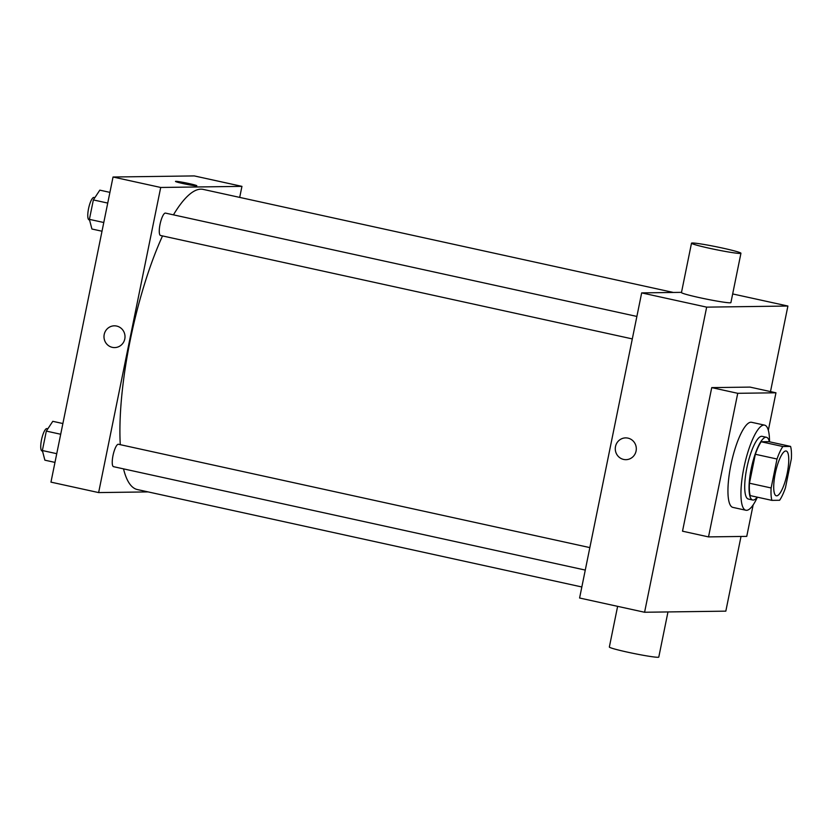 <?xml version="1.0" encoding="UTF-8"?>
<svg xmlns="http://www.w3.org/2000/svg" width="833" height="833" viewBox="0 0 833 833"><rect width="100%" height="100%" fill="white"/><g stroke="black" fill="none" stroke-linecap="round" stroke-linejoin="round"><path stroke-width="1.25" d="M776.668 495.833A22.928 5.831 -77.6 0 1 776.325 495.791A22.928 5.831 -77.6 0 1 775.544 472.144A22.928 5.831 -77.6 0 1 786.144 450.997A22.928 5.831 -77.6 0 1 787.07 473.977A22.928 5.831 -77.6 0 1 776.668 495.833M785.457 487.774L791.35 458.827A31.248 7.945 -77.6 0 0 790.569 446.415L782.864 446.519A31.248 7.945 -77.6 0 0 777.012 459.014L771.129 487.961A31.248 7.945 -77.6 0 0 771.91 500.373L779.615 500.258A31.248 7.945 -77.6 0 0 785.457 487.774M777.012 459.014L755.344 454.266L749.461 483.213L771.129 487.961M749.461 483.213A31.248 7.945 -77.6 0 0 750.241 495.614L771.91 500.373M755.344 454.266A31.248 7.945 -77.6 0 1 761.195 441.771L782.864 446.519M790.569 446.415L768.901 441.667L761.195 441.771M769.38 441.771A32.102 8.163 102.4 0 0 766.443 437.283A32.102 8.163 102.4 0 0 751.21 468.76A32.102 8.163 102.4 0 0 752.699 500.008A32.102 8.163 102.4 0 0 757.249 497.155M752.699 500.008L748.367 499.05A32.102 8.163 -77.6 0 1 746.878 467.813A32.102 8.163 -77.6 0 1 762.112 436.336L766.443 437.283M757.384 497.186A43.576 11.068 -77.6 0 1 746.566 510.317A43.576 11.068 -77.6 0 1 745.91 510.254A43.576 11.068 -77.6 0 1 744.421 465.324A43.576 11.068 -77.6 0 1 764.569 425.132A43.576 11.068 -77.6 0 1 769.525 441.802M745.91 510.254L732.915 507.401A43.576 11.068 -77.6 0 1 731.426 462.471A43.576 11.068 -77.6 0 1 751.574 422.289L764.569 425.132M753.147 504.913L746.753 536.379L708.519 536.9L737.736 393.311L775.96 392.791L768.328 430.328M708.519 536.9L682.519 531.194L711.736 387.616L749.96 387.095L775.96 392.791M770.494 391.593L787.903 306.034L706.665 307.138L644.586 612.255L725.824 611.151L741.016 536.452M625.645 437.877A10.891 10.517 -90.8 0 0 615.504 446.519A10.891 10.517 89.2 0 1 636.308 448.633A10.891 10.517 89.2 0 1 625.937 459.67A10.891 10.517 89.2 0 1 615.504 446.519A10.891 10.517 -90.8 0 0 625.937 459.67M681.509 292.352L641.67 292.893L579.591 598.011L644.586 612.255M641.67 292.893L706.665 307.138M732.676 293.934L787.903 306.034M740.943 253.253L730.905 302.608A25.229 1.447 -168.5 0 1 705.895 298.995A25.229 1.447 -168.5 0 1 681.467 292.55L691.505 243.194A25.229 1.447 11.5 0 0 715.943 249.64A25.229 1.447 11.5 0 0 740.943 253.253A25.229 1.447 11.5 0 0 722.794 248.13A25.229 1.447 11.5 0 0 691.505 243.194M711.736 387.616L737.736 393.311M667.972 611.943L658.788 657.081A25.229 1.447 -168.5 0 1 627.499 652.145A25.229 1.447 -168.5 0 1 609.35 647.022L617.628 606.341M120.275 444.676A153.647 39.047 -77.6 0 1 130.26 340.01A153.647 39.047 -77.6 0 1 162.518 235.926M173.441 214.852A153.647 39.047 -77.6 0 1 203.179 189.393L673.397 292.466M581.83 586.973L137.383 489.554A153.647 39.047 -77.6 0 1 123.523 468.864M160.738 235.52A11.464 2.915 -77.6 0 1 160.571 235.5A11.464 2.915 -77.6 0 1 160.175 223.681A11.464 2.915 -77.6 0 1 165.475 213.102L636.881 316.436M113.705 466.688A11.464 2.915 -77.6 0 1 113.538 466.678A11.464 2.915 -77.6 0 1 113.007 455.516A11.464 2.915 -77.6 0 1 118.442 444.27L589.847 547.604M239.696 197.39L241.945 186.363L160.707 187.467L98.627 492.584L148.128 491.907M241.945 186.363L194.276 175.919L113.038 177.012L160.707 187.467M113.038 177.012L50.959 482.13L98.627 492.584M114.642 347.59A10.891 10.517 89.2 0 1 104.031 335.637A10.891 10.517 89.2 0 1 125.012 336.553A10.891 10.517 89.2 0 1 112.33 347.351A10.891 10.517 89.2 0 1 114.35 325.807M196.442 185.842A10.891 0.625 -168.5 0 1 184.666 183.916A10.891 0.625 -168.5 0 1 175.482 181.417A10.891 0.625 -168.5 0 1 186.28 182.979A10.891 0.625 -168.5 0 1 196.827 185.759A10.891 0.625 -168.5 0 1 196.442 185.842M175.482 181.417A10.891 0.625 -168.5 0 1 186.28 182.979A10.891 0.625 -168.5 0 1 196.827 185.759M62.881 423.539L52.781 421.321L46.325 431.098L42.368 450.528L44.878 460.18L54.978 462.398M46.325 431.098L60.705 434.253M42.368 450.528L56.748 453.683M42.212 451.017A11.464 2.915 -77.6 0 1 42.046 451.007A11.464 2.915 -77.6 0 1 41.65 439.178A11.464 2.915 -77.6 0 1 46.95 428.599L47.845 428.797M109.914 192.371L99.814 190.153L93.358 199.93L89.402 219.36L91.911 229.013L102.011 231.22M93.358 199.93L107.738 203.075M89.402 219.36L103.781 222.505M89.246 219.85A11.464 2.915 -77.6 0 1 89.069 219.829A11.464 2.915 -77.6 0 1 88.683 208.011A11.464 2.915 -77.6 0 1 93.983 197.431L94.879 197.629M160.571 235.5L632.299 338.906M113.538 466.678L585.276 570.074"/></g></svg>
